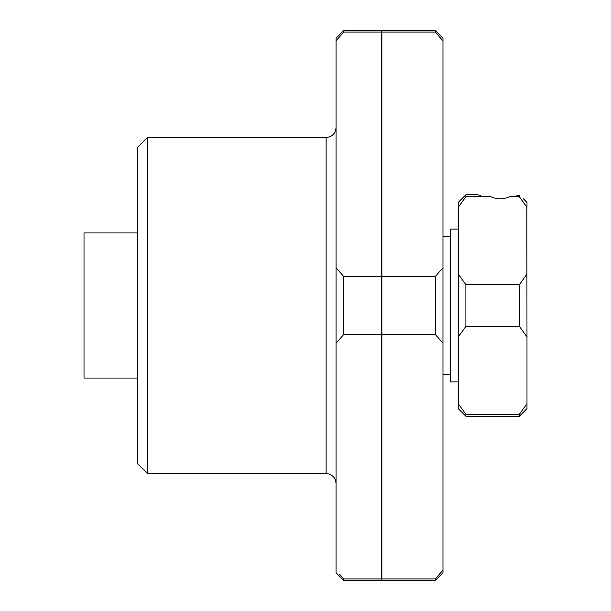 <?xml version="1.0" encoding="UTF-8"?>
<svg xmlns="http://www.w3.org/2000/svg" width="611" height="611" viewBox="0 0 611 611"><rect width="100%" height="100%" fill="white"/><g stroke="black" fill="none" stroke-linecap="round" stroke-linejoin="round"><path stroke-width="0.92" d="M515.134 196.139L519.35 195.482C524.368 199.568 524.368 199.568 519.35 195.482C524.368 199.568 524.368 199.568 519.35 195.482L519.35 196.734L526.988 207.297L526.988 202.394L523.169 198.575M519.35 196.734L509.757 196.734C503.426 199.469 497.087 199.469 490.755 196.734C473.174 194.298 473.174 194.298 490.755 196.734L465.888 196.734L465.888 194.756L477.344 194.756M480.712 195.405L478.283 194.947M526.988 274.095L519.35 284.65L519.35 326.35L526.988 336.905L526.842 207.076M465.888 416.244L519.35 416.244L526.988 408.606L526.988 403.703L519.35 414.266L465.888 414.266L465.888 416.244L458.25 408.606L458.25 202.394L465.888 194.756M458.25 207.297L465.888 196.734M339.288 37.095L342.038 33.949M519.35 284.65L465.888 284.65L458.25 274.095M519.35 326.35L465.888 326.35L465.888 284.65M519.35 416.244L519.35 414.266M147.404 137.475L147.404 473.525L137.475 463.596L137.475 147.404L147.404 137.475L326.121 137.475C332.155 136.887 335.462 133.58 336.05 127.546M526.988 403.703L526.988 336.905M381.57 578.915L381.57 334.515L343.688 334.515L336.05 343.306L336.05 572.812L343.688 580.45L381.57 580.45L381.57 578.915L343.688 578.915L339.838 574.531M339.762 574.447L343.688 578.915L343.688 580.45M336.05 40.876L336.05 267.694L343.688 276.485L381.57 276.485L381.57 30.55L343.688 30.55L343.688 32.085L336.05 40.876L336.05 38.188L343.688 30.55M336.05 343.306L336.05 267.694M439.263 36.553L442.975 40.876L442.975 38.188L435.338 30.55L435.338 32.085L381.875 32.085L381.875 580.45L435.338 580.45L435.338 578.915L442.975 570.124L442.975 40.876L435.338 32.085L439.187 36.469M435.338 580.45L442.975 572.812L442.975 570.124M458.25 381.875L450.613 381.875L450.613 229.125L458.25 229.125M465.888 414.266L458.395 403.924M458.25 336.905L465.888 326.35M381.875 32.085L381.875 30.55L435.338 30.55M381.57 334.515L381.57 276.485M381.57 32.085L343.688 32.085M343.688 334.515L343.688 276.485M439.737 573.905L436.987 577.051M435.338 578.915L381.875 578.915M442.975 343.306L435.338 334.515L435.338 276.485L381.875 276.485M435.338 334.515L381.875 334.515M435.338 276.485L442.975 267.694M137.475 378.056L84.013 378.056L84.013 232.944L137.475 232.944M147.404 473.525L326.121 473.525L326.121 137.475M326.121 473.525C332.155 474.113 335.462 477.42 336.05 483.454M442.975 374.238L450.613 374.238M442.975 236.763L450.613 236.763"/></g></svg>
